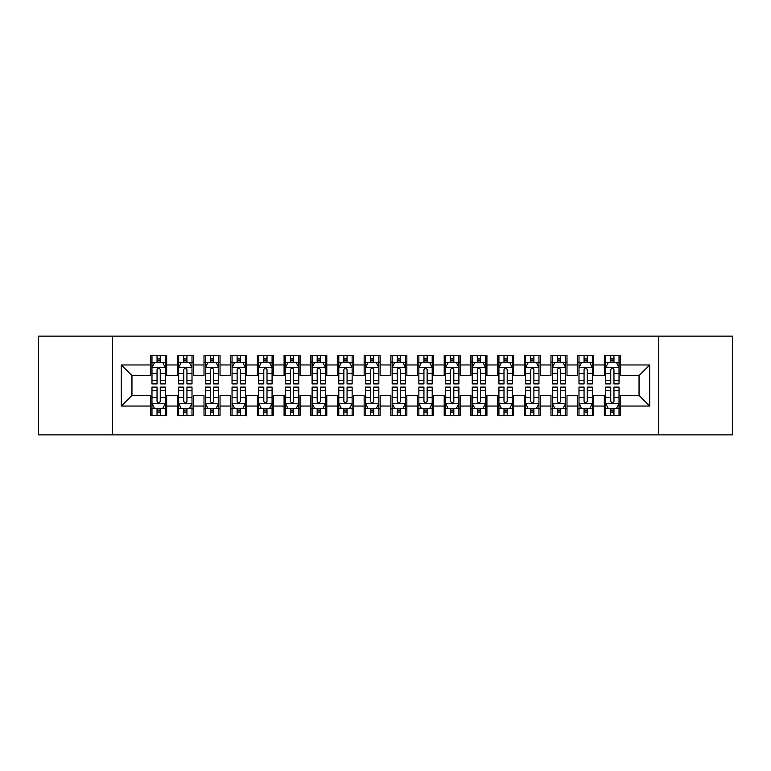 <?xml version="1.0" encoding="UTF-8"?>
<svg xmlns="http://www.w3.org/2000/svg" width="771" height="771" viewBox="0 0 771 771"><rect width="100%" height="100%" fill="white"/><g stroke="black" fill="none" stroke-linecap="round" stroke-linejoin="round"><path stroke-width="1.16" d="M658.521 434.873L732.45 434.873L732.45 336.127L658.521 336.127L658.521 434.873L112.479 434.873L112.479 336.127L38.55 336.127L38.55 434.873L112.479 434.873M658.521 336.127L112.479 336.127M121.288 406.047L121.288 364.953L150.644 364.953L150.644 375.622L131.957 375.622L131.957 395.378L121.288 406.047L150.644 406.047L150.644 415.521L166.652 415.521L166.652 406.047L177.33 406.047L177.33 415.521L193.348 415.521L193.348 406.047L204.016 406.047L204.016 415.521L220.034 415.521L220.034 406.047L230.702 406.047L230.702 415.521L246.72 415.521L246.72 406.047L257.398 406.047L257.398 415.521L273.406 415.521L273.406 406.047L284.085 406.047L284.085 415.521L300.092 415.521L300.092 406.047L310.771 406.047L310.771 415.521L326.788 415.521L326.788 406.047L337.457 406.047L337.457 415.521L353.475 415.521L353.475 406.047L364.153 406.047L364.153 415.521L380.161 415.521L380.161 406.047L390.839 406.047L390.839 415.521L406.847 415.521L406.847 406.047L417.525 406.047L417.525 415.521L433.543 415.521L433.543 406.047L444.212 406.047L444.212 415.521L460.229 415.521L460.229 406.047L470.908 406.047L470.908 415.521L486.915 415.521L486.915 406.047L497.594 406.047L497.594 415.521L513.602 415.521L513.602 406.047L524.28 406.047L524.28 415.521L540.298 415.521L540.298 406.047L550.966 406.047L550.966 415.521L566.984 415.521L566.984 406.047L577.652 406.047L577.652 415.521L593.67 415.521L593.67 406.047L604.348 406.047L604.348 415.521L620.356 415.521L620.356 395.378L639.043 395.378L639.043 375.622L620.356 375.622L620.356 364.953L649.712 364.953L649.712 406.047L620.356 406.047M620.356 364.953L620.356 355.479L604.348 355.479L604.348 364.953L593.67 364.953L593.67 355.479L577.652 355.479L577.652 364.953L566.984 364.953L566.984 355.479L550.966 355.479L550.966 364.953L540.298 364.953L540.298 355.479L524.28 355.479L524.28 364.953L513.602 364.953L513.602 355.479L497.594 355.479L497.594 364.953L486.915 364.953L486.915 355.479L470.908 355.479L470.908 364.953L460.229 364.953L460.229 355.479L444.212 355.479L444.212 364.953L433.543 364.953L433.543 355.479L417.525 355.479L417.525 364.953L406.847 364.953L406.847 355.479L390.839 355.479L390.839 364.953L380.161 364.953L380.161 355.479L364.153 355.479L364.153 364.953L353.475 364.953L353.475 355.479L337.457 355.479L337.457 364.953L326.788 364.953L326.788 355.479L310.771 355.479L310.771 364.953L300.092 364.953L300.092 355.479L284.085 355.479L284.085 364.953L273.406 364.953L273.406 355.479L257.398 355.479L257.398 364.953L246.72 364.953L246.72 355.479L230.702 355.479L230.702 364.953L220.034 364.953L220.034 355.479L204.016 355.479L204.016 364.953L193.348 364.953L193.348 355.479L177.33 355.479L177.33 364.953L166.652 364.953L166.652 355.479L150.644 355.479L150.644 364.953M593.67 406.047L593.67 395.378L604.348 395.378L604.348 406.047M649.712 364.953L639.043 375.622M566.984 406.047L566.984 395.378L577.652 395.378L577.652 406.047M604.348 364.953L604.348 375.622L593.67 375.622L593.67 364.953M540.298 406.047L540.298 395.378L550.966 395.378L550.966 406.047M577.652 364.953L577.652 375.622L566.984 375.622L566.984 364.953M513.602 406.047L513.602 395.378L524.28 395.378L524.28 406.047M550.966 364.953L550.966 375.622L540.298 375.622L540.298 364.953M486.915 406.047L486.915 395.378L497.594 395.378L497.594 406.047M524.28 364.953L524.28 375.622L513.602 375.622L513.602 364.953M460.229 406.047L460.229 395.378L470.908 395.378L470.908 406.047M497.594 364.953L497.594 375.622L486.915 375.622L486.915 364.953M433.543 406.047L433.543 395.378L444.212 395.378L444.212 406.047M470.908 364.953L470.908 375.622L460.229 375.622L460.229 364.953M406.847 406.047L406.847 395.378L417.525 395.378L417.525 406.047M444.212 364.953L444.212 375.622L433.543 375.622L433.543 364.953M380.161 406.047L380.161 395.378L390.839 395.378L390.839 406.047M417.525 364.953L417.525 375.622L406.847 375.622L406.847 364.953M353.475 406.047L353.475 395.378L364.153 395.378L364.153 406.047M390.839 364.953L390.839 375.622L380.161 375.622L380.161 364.953M326.788 406.047L326.788 395.378L337.457 395.378L337.457 406.047M364.153 364.953L364.153 375.622L353.475 375.622L353.475 364.953M300.092 406.047L300.092 395.378L310.771 395.378L310.771 406.047M337.457 364.953L337.457 375.622L326.788 375.622L326.788 364.953M273.406 406.047L273.406 395.378L284.085 395.378L284.085 406.047M310.771 364.953L310.771 375.622L300.092 375.622L300.092 364.953M246.72 406.047L246.72 395.378L257.398 395.378L257.398 406.047M284.085 364.953L284.085 375.622L273.406 375.622L273.406 364.953M220.034 406.047L220.034 395.378L230.702 395.378L230.702 406.047M257.398 364.953L257.398 375.622L246.72 375.622L246.72 364.953M193.348 406.047L193.348 395.378L204.016 395.378L204.016 406.047M230.702 364.953L230.702 375.622L220.034 375.622L220.034 364.953M166.652 406.047L166.652 395.378L177.33 395.378L177.33 406.047M204.016 364.953L204.016 375.622L193.348 375.622L193.348 364.953M131.957 395.378L150.644 395.378L150.644 406.047M177.33 364.953L177.33 375.622L166.652 375.622L166.652 364.953M604.348 362.148L605.678 362.148M619.026 362.148L620.356 362.148M577.652 362.148L578.992 362.148M592.34 362.148L593.67 362.148M550.966 362.148L552.306 362.148M565.644 362.148L566.984 362.148M524.28 362.148L525.61 362.148M538.958 362.148L540.298 362.148M497.594 362.148L498.924 362.148M512.272 362.148L513.602 362.148M470.908 362.148L472.238 362.148M485.585 362.148L486.915 362.148M444.212 362.148L445.551 362.148M458.89 362.148L460.229 362.148M417.525 362.148L418.865 362.148M432.203 362.148L433.543 362.148M390.839 362.148L392.169 362.148M405.517 362.148L406.847 362.148M364.153 362.148L365.483 362.148M378.831 362.148L380.161 362.148M337.457 362.148L338.797 362.148M352.135 362.148L353.475 362.148M310.771 362.148L312.11 362.148M325.449 362.148L326.788 362.148M284.085 362.148L285.415 362.148M298.762 362.148L300.092 362.148M257.398 362.148L258.728 362.148M272.076 362.148L273.406 362.148M230.702 362.148L232.042 362.148M245.39 362.148L246.72 362.148M204.016 362.148L205.356 362.148M218.694 362.148L220.034 362.148M177.33 362.148L178.66 362.148M192.008 362.148L193.348 362.148M150.644 362.148L151.974 362.148M165.322 362.148L166.652 362.148M150.644 408.852L151.974 408.852M165.322 408.852L166.652 408.852M177.33 408.852L178.66 408.852M192.008 408.852L193.348 408.852M204.016 408.852L205.356 408.852M218.694 408.852L220.034 408.852M230.702 408.852L232.042 408.852M245.39 408.852L246.72 408.852M257.398 408.852L258.728 408.852M272.076 408.852L273.406 408.852M284.085 408.852L285.415 408.852M298.762 408.852L300.092 408.852M310.771 408.852L312.11 408.852M325.449 408.852L326.788 408.852M337.457 408.852L338.797 408.852M352.135 408.852L353.475 408.852M364.153 408.852L365.483 408.852M378.831 408.852L380.161 408.852M390.839 408.852L392.169 408.852M405.517 408.852L406.847 408.852M417.525 408.852L418.865 408.852M432.203 408.852L433.543 408.852M444.212 408.852L445.551 408.852M458.89 408.852L460.229 408.852M470.908 408.852L472.238 408.852M485.585 408.852L486.915 408.852M497.594 408.852L498.924 408.852M512.272 408.852L513.602 408.852M524.28 408.852L525.61 408.852M538.958 408.852L540.298 408.852M550.966 408.852L552.306 408.852M565.644 408.852L566.984 408.852M577.652 408.852L578.992 408.852M592.34 408.852L593.67 408.852M604.348 408.852L605.678 408.852M619.026 408.852L620.356 408.852M121.288 364.953L131.957 375.622M639.043 395.378L649.712 406.047M160.252 358.949L157.043 358.949M165.322 380.556L160.252 380.556L160.252 383.9L165.322 383.9L165.322 367.622L162.652 362.283L154.643 362.283L151.974 367.622L151.974 383.9L157.043 383.9L157.043 380.556L151.974 380.556M151.974 367.622L151.974 355.479M165.322 367.622L165.322 355.479M157.043 362.283L157.043 355.479M160.252 355.479L160.252 362.283M160.252 380.556L160.252 369.617C159.183 367.565 158.113 367.565 157.043 369.617L157.043 380.556M160.252 362.148L157.043 362.148M157.043 412.051L160.252 412.051M151.974 390.444L157.043 390.444L157.043 387.1L151.974 387.1L151.974 403.378L154.643 408.717L162.652 408.717L165.322 403.378L165.322 387.1L160.252 387.1L160.252 390.444L165.322 390.444M165.322 403.378L165.322 415.521M151.974 403.378L151.974 415.521M160.252 408.717L160.252 415.521M157.043 415.521L157.043 408.717M157.043 390.444L157.043 401.383C158.113 403.435 159.183 403.435 160.252 401.383L160.252 390.444M157.043 408.852L160.252 408.852M186.939 358.949L183.739 358.949M192.008 380.556L186.939 380.556L186.939 383.9L192.008 383.9L192.008 367.622L189.338 362.283L181.33 362.283L178.66 367.622L178.66 383.9L183.739 383.9L183.739 380.556L178.66 380.556M178.66 367.622L178.66 355.479M192.008 367.622L192.008 355.479M183.739 362.283L183.739 355.479M186.939 355.479L186.939 362.283M186.939 380.556L186.939 369.617C185.869 367.565 184.809 367.565 183.739 369.617L183.739 380.556M186.939 362.148L183.739 362.148M213.625 358.949L210.425 358.949M218.694 380.556L213.625 380.556L213.625 383.9L218.694 383.9L218.694 367.622L216.025 362.283L208.025 362.283L205.356 367.622L205.356 383.9L210.425 383.9L210.425 380.556L205.356 380.556M205.356 367.622L205.356 355.479M218.694 367.622L218.694 355.479M210.425 362.283L210.425 355.479M213.625 355.479L213.625 362.283M213.625 380.556L213.625 369.617C212.565 367.565 211.495 367.565 210.425 369.617L210.425 380.556M213.625 362.148L210.425 362.148M183.739 412.051L186.939 412.051M178.66 390.444L183.739 390.444L183.739 387.1L178.66 387.1L178.66 403.378L181.33 408.717L189.338 408.717L192.008 403.378L192.008 387.1L186.939 387.1L186.939 390.444L192.008 390.444M192.008 403.378L192.008 415.521M178.66 403.378L178.66 415.521M186.939 408.717L186.939 415.521M183.739 415.521L183.739 408.717M183.739 390.444L183.739 401.383C184.799 403.435 185.869 403.435 186.939 401.383L186.939 390.444M183.739 408.852L186.939 408.852M210.425 412.051L213.625 412.051M205.356 390.444L210.425 390.444L210.425 387.1L205.356 387.1L205.356 403.378L208.025 408.717L216.025 408.717L218.694 403.378L218.694 387.1L213.625 387.1L213.625 390.444L218.694 390.444M218.694 403.378L218.694 415.521M205.356 403.378L205.356 415.521M213.625 408.717L213.625 415.521M210.425 415.521L210.425 408.717M210.425 390.444L210.425 401.383C211.485 403.435 212.555 403.435 213.625 401.383L213.625 390.444M210.425 408.852L213.625 408.852M240.311 358.949L237.111 358.949M245.39 380.556L240.311 380.556L240.311 383.9L245.39 383.9L245.39 367.622L242.72 362.283L234.712 362.283L232.042 367.622L232.042 383.9L237.111 383.9L237.111 380.556L232.042 380.556M232.042 367.622L232.042 355.479M245.39 367.622L245.39 355.479M237.111 362.283L237.111 355.479M240.311 355.479L240.311 362.283M240.311 380.556L240.311 369.617C239.251 367.565 238.181 367.565 237.111 369.617L237.111 380.556M240.311 362.148L237.111 362.148M267.007 358.949L263.798 358.949M272.076 380.556L267.007 380.556L267.007 383.9L272.076 383.9L272.076 367.622L269.407 362.283L261.398 362.283L258.728 367.622L258.728 383.9L263.798 383.9L263.798 380.556L258.728 380.556M258.728 367.622L258.728 355.479M272.076 367.622L272.076 355.479M263.798 362.283L263.798 355.479M267.007 355.479L267.007 362.283M267.007 380.556L267.007 369.617C265.937 367.565 264.867 367.565 263.798 369.617L263.798 380.556M267.007 362.148L263.798 362.148M237.111 412.051L240.311 412.051M232.042 390.444L237.111 390.444L237.111 387.1L232.042 387.1L232.042 403.378L234.712 408.717L242.72 408.717L245.39 403.378L245.39 387.1L240.311 387.1L240.311 390.444L245.39 390.444M245.39 403.378L245.39 415.521M232.042 403.378L232.042 415.521M240.311 408.717L240.311 415.521M237.111 415.521L237.111 408.717M237.111 390.444L237.111 401.383C238.181 403.435 239.241 403.435 240.311 401.383L240.311 390.444M237.111 408.852L240.311 408.852M263.798 412.051L267.007 412.051M258.728 390.444L263.798 390.444L263.798 387.1L258.728 387.1L258.728 403.378L261.398 408.717L269.407 408.717L272.076 403.378L272.076 387.1L267.007 387.1L267.007 390.444L272.076 390.444M272.076 403.378L272.076 415.521M258.728 403.378L258.728 415.521M267.007 408.717L267.007 415.521M263.798 415.521L263.798 408.717M263.798 390.444L263.798 401.383C264.867 403.435 265.937 403.435 267.007 401.383L267.007 390.444M263.798 408.852L267.007 408.852M293.693 358.949L290.494 358.949M298.762 380.556L293.693 380.556L293.693 383.9L298.762 383.9L298.762 367.622L296.093 362.283L288.084 362.283L285.415 367.622L285.415 383.9L290.494 383.9L290.494 380.556L285.415 380.556M285.415 367.622L285.415 355.479M298.762 367.622L298.762 355.479M290.494 362.283L290.494 355.479M293.693 355.479L293.693 362.283M293.693 380.556L293.693 369.617C292.623 367.565 291.554 367.565 290.494 369.617L290.494 380.556M293.693 362.148L290.494 362.148M290.494 412.051L293.693 412.051M285.415 390.444L290.494 390.444L290.494 387.1L285.415 387.1L285.415 403.378L288.084 408.717L296.093 408.717L298.762 403.378L298.762 387.1L293.693 387.1L293.693 390.444L298.762 390.444M298.762 403.378L298.762 415.521M285.415 403.378L285.415 415.521M293.693 408.717L293.693 415.521M290.494 415.521L290.494 408.717M290.494 390.444L290.494 401.383C291.554 403.435 292.623 403.435 293.693 401.383L293.693 390.444M290.494 408.852L293.693 408.852M320.379 358.949L317.18 358.949M325.449 380.556L320.379 380.556L320.379 383.9L325.449 383.9L325.449 367.622L322.779 362.283L314.78 362.283L312.11 367.622L312.11 383.9L317.18 383.9L317.18 380.556L312.11 380.556M312.11 367.622L312.11 355.479M325.449 367.622L325.449 355.479M317.18 362.283L317.18 355.479M320.379 355.479L320.379 362.283M320.379 380.556L320.379 369.617C319.31 367.565 318.25 367.565 317.18 369.617L317.18 380.556M320.379 362.148L317.18 362.148M317.18 412.051L320.379 412.051M312.11 390.444L317.18 390.444L317.18 387.1L312.11 387.1L312.11 403.378L314.78 408.717L322.779 408.717L325.449 403.378L325.449 387.1L320.379 387.1L320.379 390.444L325.449 390.444M325.449 403.378L325.449 415.521M312.11 403.378L312.11 415.521M320.379 408.717L320.379 415.521M317.18 415.521L317.18 408.717M317.18 390.444L317.18 401.383C318.24 403.435 319.31 403.435 320.379 401.383L320.379 390.444M317.18 408.852L320.379 408.852M347.066 358.949L343.866 358.949M352.135 380.556L347.066 380.556L347.066 383.9L352.135 383.9L352.135 367.622L349.475 362.283L341.466 362.283L338.797 367.622L338.797 383.9L343.866 383.9L343.866 380.556L338.797 380.556M338.797 367.622L338.797 355.479M352.135 367.622L352.135 355.479M343.866 362.283L343.866 355.479M347.066 355.479L347.066 362.283M347.066 380.556L347.066 369.617C346.006 367.565 344.936 367.565 343.866 369.617L343.866 380.556M347.066 362.148L343.866 362.148M373.762 358.949L370.552 358.949M378.831 380.556L373.762 380.556L373.762 383.9L378.831 383.9L378.831 367.622L376.161 362.283L368.152 362.283L365.483 367.622L365.483 383.9L370.552 383.9L370.552 380.556L365.483 380.556M365.483 367.622L365.483 355.479M378.831 367.622L378.831 355.479M370.552 362.283L370.552 355.479M373.762 355.479L373.762 362.283M373.762 380.556L373.762 369.617C372.692 367.565 371.622 367.565 370.552 369.617L370.552 380.556M373.762 362.148L370.552 362.148M400.448 358.949L397.238 358.949M405.517 380.556L400.448 380.556L400.448 383.9L405.517 383.9L405.517 367.622L402.848 362.283L394.839 362.283L392.169 367.622L392.169 383.9L397.238 383.9L397.238 380.556L392.169 380.556M392.169 367.622L392.169 355.479M405.517 367.622L405.517 355.479M397.238 362.283L397.238 355.479M400.448 355.479L400.448 362.283M400.448 380.556L400.448 369.617C399.378 367.565 398.308 367.565 397.238 369.617L397.238 380.556M400.448 362.148L397.238 362.148M427.134 358.949L423.934 358.949M432.203 380.556L427.134 380.556L427.134 383.9L432.203 383.9L432.203 367.622L429.534 362.283L421.525 362.283L418.865 367.622L418.865 383.9L423.934 383.9L423.934 380.556L418.865 380.556M418.865 367.622L418.865 355.479M432.203 367.622L432.203 355.479M423.934 362.283L423.934 355.479M427.134 355.479L427.134 362.283M427.134 380.556L427.134 369.617C426.064 367.565 425.004 367.565 423.934 369.617L423.934 380.556M427.134 362.148L423.934 362.148M453.82 358.949L450.621 358.949M458.89 380.556L453.82 380.556L453.82 383.9L458.89 383.9L458.89 367.622L456.22 362.283L448.221 362.283L445.551 367.622L445.551 383.9L450.621 383.9L450.621 380.556L445.551 380.556M445.551 367.622L445.551 355.479M458.89 367.622L458.89 355.479M450.621 362.283L450.621 355.479M453.82 355.479L453.82 362.283M453.82 380.556L453.82 369.617C452.76 367.565 451.69 367.565 450.621 369.617L450.621 380.556M453.82 362.148L450.621 362.148M480.506 358.949L477.307 358.949M485.585 380.556L480.506 380.556L480.506 383.9L485.585 383.9L485.585 367.622L482.916 362.283L474.907 362.283L472.238 367.622L472.238 383.9L477.307 383.9L477.307 380.556L472.238 380.556M472.238 367.622L472.238 355.479M485.585 367.622L485.585 355.479M477.307 362.283L477.307 355.479M480.506 355.479L480.506 362.283M480.506 380.556L480.506 369.617C479.446 367.565 478.377 367.565 477.307 369.617L477.307 380.556M480.506 362.148L477.307 362.148M507.202 358.949L503.993 358.949M512.272 380.556L507.202 380.556L507.202 383.9L512.272 383.9L512.272 367.622L509.602 362.283L501.593 362.283L498.924 367.622L498.924 383.9L503.993 383.9L503.993 380.556L498.924 380.556M498.924 367.622L498.924 355.479M512.272 367.622L512.272 355.479M503.993 362.283L503.993 355.479M507.202 355.479L507.202 362.283M507.202 380.556L507.202 369.617C506.133 367.565 505.063 367.565 503.993 369.617L503.993 380.556M507.202 362.148L503.993 362.148M533.889 358.949L530.689 358.949M538.958 380.556L533.889 380.556L533.889 383.9L538.958 383.9L538.958 367.622L536.288 362.283L528.28 362.283L525.61 367.622L525.61 383.9L530.689 383.9L530.689 380.556L525.61 380.556M525.61 367.622L525.61 355.479M538.958 367.622L538.958 355.479M530.689 362.283L530.689 355.479M533.889 355.479L533.889 362.283M533.889 380.556L533.889 369.617C532.819 367.565 531.759 367.565 530.689 369.617L530.689 380.556M533.889 362.148L530.689 362.148M560.575 358.949L557.375 358.949M565.644 380.556L560.575 380.556L560.575 383.9L565.644 383.9L565.644 367.622L562.975 362.283L554.975 362.283L552.306 367.622L552.306 383.9L557.375 383.9L557.375 380.556L552.306 380.556M552.306 367.622L552.306 355.479M565.644 367.622L565.644 355.479M557.375 362.283L557.375 355.479M560.575 355.479L560.575 362.283M560.575 380.556L560.575 369.617C559.515 367.565 558.445 367.565 557.375 369.617L557.375 380.556M560.575 362.148L557.375 362.148M343.866 412.051L347.066 412.051M338.797 390.444L343.866 390.444L343.866 387.1L338.797 387.1L338.797 403.378L341.466 408.717L349.475 408.717L352.135 403.378L352.135 387.1L347.066 387.1L347.066 390.444L352.135 390.444M352.135 403.378L352.135 415.521M338.797 403.378L338.797 415.521M347.066 408.717L347.066 415.521M343.866 415.521L343.866 408.717M343.866 390.444L343.866 401.383C344.936 403.435 345.996 403.435 347.066 401.383L347.066 390.444M343.866 408.852L347.066 408.852M370.552 412.051L373.762 412.051M365.483 390.444L370.552 390.444L370.552 387.1L365.483 387.1L365.483 403.378L368.152 408.717L376.161 408.717L378.831 403.378L378.831 387.1L373.762 387.1L373.762 390.444L378.831 390.444M378.831 403.378L378.831 415.521M365.483 403.378L365.483 415.521M373.762 408.717L373.762 415.521M370.552 415.521L370.552 408.717M370.552 390.444L370.552 401.383C371.622 403.435 372.692 403.435 373.762 401.383L373.762 390.444M370.552 408.852L373.762 408.852M397.238 412.051L400.448 412.051M392.169 390.444L397.238 390.444L397.238 387.1L392.169 387.1L392.169 403.378L394.839 408.717L402.848 408.717L405.517 403.378L405.517 387.1L400.448 387.1L400.448 390.444L405.517 390.444M405.517 403.378L405.517 415.521M392.169 403.378L392.169 415.521M400.448 408.717L400.448 415.521M397.238 415.521L397.238 408.717M397.238 390.444L397.238 401.383C398.308 403.435 399.378 403.435 400.448 401.383L400.448 390.444M397.238 408.852L400.448 408.852M423.934 412.051L427.134 412.051M418.865 390.444L423.934 390.444L423.934 387.1L418.865 387.1L418.865 403.378L421.525 408.717L429.534 408.717L432.203 403.378L432.203 387.1L427.134 387.1L427.134 390.444L432.203 390.444M432.203 403.378L432.203 415.521M418.865 403.378L418.865 415.521M427.134 408.717L427.134 415.521M423.934 415.521L423.934 408.717M423.934 390.444L423.934 401.383C424.994 403.435 426.064 403.435 427.134 401.383L427.134 390.444M423.934 408.852L427.134 408.852M450.621 412.051L453.82 412.051M445.551 390.444L450.621 390.444L450.621 387.1L445.551 387.1L445.551 403.378L448.221 408.717L456.22 408.717L458.89 403.378L458.89 387.1L453.82 387.1L453.82 390.444L458.89 390.444M458.89 403.378L458.89 415.521M445.551 403.378L445.551 415.521M453.82 408.717L453.82 415.521M450.621 415.521L450.621 408.717M450.621 390.444L450.621 401.383C451.69 403.435 452.75 403.435 453.82 401.383L453.82 390.444M450.621 408.852L453.82 408.852M477.307 412.051L480.506 412.051M472.238 390.444L477.307 390.444L477.307 387.1L472.238 387.1L472.238 403.378L474.907 408.717L482.916 408.717L485.585 403.378L485.585 387.1L480.506 387.1L480.506 390.444L485.585 390.444M485.585 403.378L485.585 415.521M472.238 403.378L472.238 415.521M480.506 408.717L480.506 415.521M477.307 415.521L477.307 408.717M477.307 390.444L477.307 401.383C478.377 403.435 479.446 403.435 480.506 401.383L480.506 390.444M477.307 408.852L480.506 408.852M503.993 412.051L507.202 412.051M498.924 390.444L503.993 390.444L503.993 387.1L498.924 387.1L498.924 403.378L501.593 408.717L509.602 408.717L512.272 403.378L512.272 387.1L507.202 387.1L507.202 390.444L512.272 390.444M512.272 403.378L512.272 415.521M498.924 403.378L498.924 415.521M507.202 408.717L507.202 415.521M503.993 415.521L503.993 408.717M503.993 390.444L503.993 401.383C505.063 403.435 506.133 403.435 507.202 401.383L507.202 390.444M503.993 408.852L507.202 408.852M530.689 412.051L533.889 412.051M525.61 390.444L530.689 390.444L530.689 387.1L525.61 387.1L525.61 403.378L528.28 408.717L536.288 408.717L538.958 403.378L538.958 387.1L533.889 387.1L533.889 390.444L538.958 390.444M538.958 403.378L538.958 415.521M525.61 403.378L525.61 415.521M533.889 408.717L533.889 415.521M530.689 415.521L530.689 408.717M530.689 390.444L530.689 401.383C531.749 403.435 532.819 403.435 533.889 401.383L533.889 390.444M530.689 408.852L533.889 408.852M557.375 412.051L560.575 412.051M552.306 390.444L557.375 390.444L557.375 387.1L552.306 387.1L552.306 403.378L554.975 408.717L562.975 408.717L565.644 403.378L565.644 387.1L560.575 387.1L560.575 390.444L565.644 390.444M565.644 403.378L565.644 415.521M552.306 403.378L552.306 415.521M560.575 408.717L560.575 415.521M557.375 415.521L557.375 408.717M557.375 390.444L557.375 401.383C558.435 403.435 559.505 403.435 560.575 401.383L560.575 390.444M557.375 408.852L560.575 408.852M587.261 358.949L584.061 358.949M592.34 380.556L587.261 380.556L587.261 383.9L592.34 383.9L592.34 367.622L589.67 362.283L581.662 362.283L578.992 367.622L578.992 383.9L584.061 383.9L584.061 380.556L578.992 380.556M578.992 367.622L578.992 355.479M592.34 367.622L592.34 355.479M584.061 362.283L584.061 355.479M587.261 355.479L587.261 362.283M587.261 380.556L587.261 369.617C586.201 367.565 585.131 367.565 584.061 369.617L584.061 380.556M587.261 362.148L584.061 362.148M584.061 412.051L587.261 412.051M578.992 390.444L584.061 390.444L584.061 387.1L578.992 387.1L578.992 403.378L581.662 408.717L589.67 408.717L592.34 403.378L592.34 387.1L587.261 387.1L587.261 390.444L592.34 390.444M592.34 403.378L592.34 415.521M578.992 403.378L578.992 415.521M587.261 408.717L587.261 415.521M584.061 415.521L584.061 408.717M584.061 390.444L584.061 401.383C585.131 403.435 586.191 403.435 587.261 401.383L587.261 390.444M584.061 408.852L587.261 408.852M613.957 358.949L610.748 358.949M619.026 380.556L613.957 380.556L613.957 383.9L619.026 383.9L619.026 367.622L616.357 362.283L608.348 362.283L605.678 367.622L605.678 383.9L610.748 383.9L610.748 380.556L605.678 380.556M605.678 367.622L605.678 355.479M619.026 367.622L619.026 355.479M610.748 362.283L610.748 355.479M613.957 355.479L613.957 362.283M613.957 380.556L613.957 369.617C612.887 367.565 611.817 367.565 610.748 369.617L610.748 380.556M613.957 362.148L610.748 362.148M610.748 412.051L613.957 412.051M605.678 390.444L610.748 390.444L610.748 387.1L605.678 387.1L605.678 403.378L608.348 408.717L616.357 408.717L619.026 403.378L619.026 387.1L613.957 387.1L613.957 390.444L619.026 390.444M619.026 403.378L619.026 415.521M605.678 403.378L605.678 415.521M613.957 408.717L613.957 415.521M610.748 415.521L610.748 408.717M610.748 390.444L610.748 401.383C611.817 403.435 612.887 403.435 613.957 401.383L613.957 390.444M610.748 408.852L613.957 408.852M165.254 367.488L152.041 367.488M151.974 362.601L154.489 362.601M162.816 362.601L165.322 362.601M157.043 373.395L151.974 373.395M165.322 373.395L160.252 373.395M160.252 360.645L157.043 360.645M152.041 403.512L165.254 403.512M165.322 408.399L162.816 408.399M154.489 408.399L151.974 408.399M160.252 397.605L165.322 397.605M151.974 397.605L157.043 397.605M157.043 410.355L160.252 410.355M191.94 367.488L178.727 367.488M178.66 362.601L181.175 362.601M189.502 362.601L192.008 362.601M183.739 373.395L178.66 373.395M192.008 373.395L186.939 373.395M186.939 360.645L183.739 360.645M218.627 367.488L205.423 367.488M205.356 362.601L207.862 362.601M216.188 362.601L218.694 362.601M210.425 373.395L205.356 373.395M218.694 373.395L213.625 373.395M213.625 360.645L210.425 360.645M178.727 403.512L191.94 403.512M192.008 408.399L189.502 408.399M181.175 408.399L178.66 408.399M186.939 397.605L192.008 397.605M178.66 397.605L183.739 397.605M183.739 410.355L186.939 410.355M205.423 403.512L218.627 403.512M218.694 408.399L216.188 408.399M207.862 408.399L205.356 408.399M213.625 397.605L218.694 397.605M205.356 397.605L210.425 397.605M210.425 410.355L213.625 410.355M245.323 367.488L232.11 367.488M232.042 362.601L234.548 362.601M242.875 362.601L245.39 362.601M237.111 373.395L232.042 373.395M245.39 373.395L240.311 373.395M240.311 360.645L237.111 360.645M272.009 367.488L258.796 367.488M258.728 362.601L261.234 362.601M269.561 362.601L272.076 362.601M263.798 373.395L258.728 373.395M272.076 373.395L267.007 373.395M267.007 360.645L263.798 360.645M232.11 403.512L245.323 403.512M245.39 408.399L242.875 408.399M234.548 408.399L232.042 408.399M240.311 397.605L245.39 397.605M232.042 397.605L237.111 397.605M237.111 410.355L240.311 410.355M258.796 403.512L272.009 403.512M272.076 408.399L269.561 408.399M261.234 408.399L258.728 408.399M267.007 397.605L272.076 397.605M258.728 397.605L263.798 397.605M263.798 410.355L267.007 410.355M298.695 367.488L285.482 367.488M285.415 362.601L287.93 362.601M296.257 362.601L298.762 362.601M290.494 373.395L285.415 373.395M298.762 373.395L293.693 373.395M293.693 360.645L290.494 360.645M285.482 403.512L298.695 403.512M298.762 408.399L296.257 408.399M287.93 408.399L285.415 408.399M293.693 397.605L298.762 397.605M285.415 397.605L290.494 397.605M290.494 410.355L293.693 410.355M325.381 367.488L312.178 367.488M312.11 362.601L314.616 362.601M322.943 362.601L325.449 362.601M317.18 373.395L312.11 373.395M325.449 373.395L320.379 373.395M320.379 360.645L317.18 360.645M312.178 403.512L325.381 403.512M325.449 408.399L322.943 408.399M314.616 408.399L312.11 408.399M320.379 397.605L325.449 397.605M312.11 397.605L317.18 397.605M317.18 410.355L320.379 410.355M352.077 367.488L338.864 367.488M338.797 362.601L341.302 362.601M349.629 362.601L352.135 362.601M343.866 373.395L338.797 373.395M352.135 373.395L347.066 373.395M347.066 360.645L343.866 360.645M378.763 367.488L365.55 367.488M365.483 362.601L367.989 362.601M376.315 362.601L378.831 362.601M370.552 373.395L365.483 373.395M378.831 373.395L373.762 373.395M373.762 360.645L370.552 360.645M405.45 367.488L392.237 367.488M392.169 362.601L394.685 362.601M403.011 362.601L405.517 362.601M397.238 373.395L392.169 373.395M405.517 373.395L400.448 373.395M400.448 360.645L397.238 360.645M432.136 367.488L418.923 367.488M418.865 362.601L421.371 362.601M429.698 362.601L432.203 362.601M423.934 373.395L418.865 373.395M432.203 373.395L427.134 373.395M427.134 360.645L423.934 360.645M458.822 367.488L445.619 367.488M445.551 362.601L448.057 362.601M456.384 362.601L458.89 362.601M450.621 373.395L445.551 373.395M458.89 373.395L453.82 373.395M453.82 360.645L450.621 360.645M485.518 367.488L472.305 367.488M472.238 362.601L474.743 362.601M483.07 362.601L485.585 362.601M477.307 373.395L472.238 373.395M485.585 373.395L480.506 373.395M480.506 360.645L477.307 360.645M512.204 367.488L498.991 367.488M498.924 362.601L501.439 362.601M509.766 362.601L512.272 362.601M503.993 373.395L498.924 373.395M512.272 373.395L507.202 373.395M507.202 360.645L503.993 360.645M538.89 367.488L525.677 367.488M525.61 362.601L528.125 362.601M536.452 362.601L538.958 362.601M530.689 373.395L525.61 373.395M538.958 373.395L533.889 373.395M533.889 360.645L530.689 360.645M565.577 367.488L552.373 367.488M552.306 362.601L554.812 362.601M563.138 362.601L565.644 362.601M557.375 373.395L552.306 373.395M565.644 373.395L560.575 373.395M560.575 360.645L557.375 360.645M338.864 403.512L352.077 403.512M352.135 408.399L349.629 408.399M341.302 408.399L338.797 408.399M347.066 397.605L352.135 397.605M338.797 397.605L343.866 397.605M343.866 410.355L347.066 410.355M365.55 403.512L378.763 403.512M378.831 408.399L376.315 408.399M367.989 408.399L365.483 408.399M373.762 397.605L378.831 397.605M365.483 397.605L370.552 397.605M370.552 410.355L373.762 410.355M392.237 403.512L405.45 403.512M405.517 408.399L403.011 408.399M394.685 408.399L392.169 408.399M400.448 397.605L405.517 397.605M392.169 397.605L397.238 397.605M397.238 410.355L400.448 410.355M418.923 403.512L432.136 403.512M432.203 408.399L429.698 408.399M421.371 408.399L418.865 408.399M427.134 397.605L432.203 397.605M418.865 397.605L423.934 397.605M423.934 410.355L427.134 410.355M445.619 403.512L458.822 403.512M458.89 408.399L456.384 408.399M448.057 408.399L445.551 408.399M453.82 397.605L458.89 397.605M445.551 397.605L450.621 397.605M450.621 410.355L453.82 410.355M472.305 403.512L485.518 403.512M485.585 408.399L483.07 408.399M474.743 408.399L472.238 408.399M480.506 397.605L485.585 397.605M472.238 397.605L477.307 397.605M477.307 410.355L480.506 410.355M498.991 403.512L512.204 403.512M512.272 408.399L509.766 408.399M501.439 408.399L498.924 408.399M507.202 397.605L512.272 397.605M498.924 397.605L503.993 397.605M503.993 410.355L507.202 410.355M525.677 403.512L538.89 403.512M538.958 408.399L536.452 408.399M528.125 408.399L525.61 408.399M533.889 397.605L538.958 397.605M525.61 397.605L530.689 397.605M530.689 410.355L533.889 410.355M552.373 403.512L565.577 403.512M565.644 408.399L563.138 408.399M554.812 408.399L552.306 408.399M560.575 397.605L565.644 397.605M552.306 397.605L557.375 397.605M557.375 410.355L560.575 410.355M592.273 367.488L579.06 367.488M578.992 362.601L581.498 362.601M589.825 362.601L592.34 362.601M584.061 373.395L578.992 373.395M592.34 373.395L587.261 373.395M587.261 360.645L584.061 360.645M579.06 403.512L592.273 403.512M592.34 408.399L589.825 408.399M581.498 408.399L578.992 408.399M587.261 397.605L592.34 397.605M578.992 397.605L584.061 397.605M584.061 410.355L587.261 410.355M618.959 367.488L605.746 367.488M605.678 362.601L608.184 362.601M616.511 362.601L619.026 362.601M610.748 373.395L605.678 373.395M619.026 373.395L613.957 373.395M613.957 360.645L610.748 360.645M605.746 403.512L618.959 403.512M619.026 408.399L616.511 408.399M608.184 408.399L605.678 408.399M613.957 397.605L619.026 397.605M605.678 397.605L610.748 397.605M610.748 410.355L613.957 410.355"/></g></svg>
